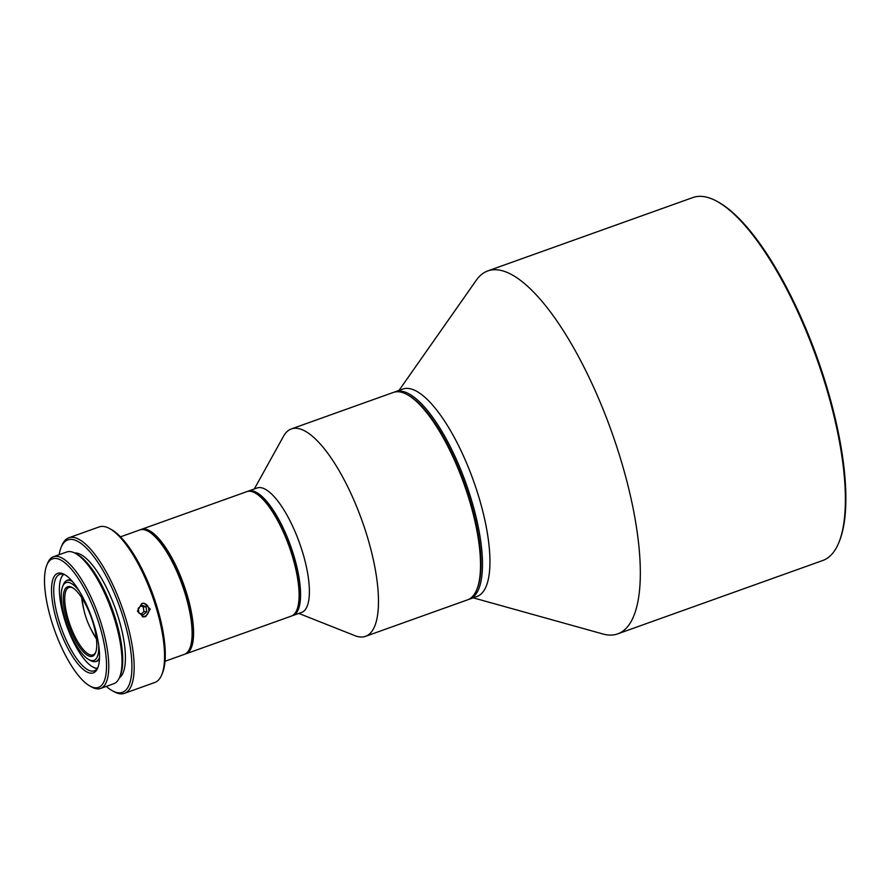 <?xml version="1.0" encoding="UTF-8"?>
<svg xmlns="http://www.w3.org/2000/svg" width="890" height="890" viewBox="0 0 890 890"><rect width="100%" height="100%" fill="white"/><g stroke="black" fill="none" stroke-linecap="round" stroke-linejoin="round"><path stroke-width="1.33" d="M473.202 597.824L602.919 633.991A192.752 62.4 -109.7 0 0 617.66 633.88A192.752 62.4 -109.7 0 0 613.844 438.08A192.752 62.4 -109.7 0 0 487.809 270.905A192.752 62.4 -109.7 0 0 476.339 280.172L399.009 390.41M487.809 270.905L692.887 197.547A192.752 62.4 70.3 0 1 716.906 201.307A192.752 62.4 70.3 0 1 818.911 364.722A192.752 62.4 70.3 0 1 838.925 542.366A192.752 62.4 70.3 0 1 822.738 560.511L617.66 633.88M716.906 201.307L718.119 201.974A191.65 62.044 70.3 0 1 819.545 364.444A191.65 62.044 70.3 0 1 839.437 541.087L838.925 542.366M395.338 391.722L402.803 389.052A110.138 35.656 70.3 0 1 474.815 484.583A110.138 35.656 70.3 0 1 476.995 596.467L469.542 599.137A110.138 35.656 -109.7 0 0 467.361 487.253A110.138 35.656 -109.7 0 0 395.338 391.722A110.138 35.656 -109.7 0 0 394.381 392.123M468.541 599.437A110.138 35.656 -109.7 0 0 469.542 599.137M477.084 588.813A109.036 35.3 -109.7 0 0 466.026 487.687A109.036 35.3 -109.7 0 0 407.72 394.915M98.134 666.91A51.22 16.576 70.3 0 1 94.24 670.815A51.22 16.576 70.3 0 1 69.186 646.229A51.22 16.576 70.3 0 1 59.741 574.373A51.22 16.576 70.3 0 1 65.226 574.918M83.571 598.714A52.866 17.11 70.3 0 1 97.766 667.923A52.866 17.11 70.3 0 1 67.462 647.519A52.866 17.11 70.3 0 1 51.564 592.873A52.866 17.11 70.3 0 1 64.291 574.373A52.866 17.11 70.3 0 1 83.571 598.714M68.786 537.794L99.202 526.913A82.603 26.744 70.3 0 1 109.503 528.515L111.328 529.517A80.957 26.21 70.3 0 1 140.843 566.785A80.957 26.21 70.3 0 1 162.57 672.762L161.791 674.687A82.603 26.744 70.3 0 1 154.86 682.463L124.433 693.355A82.603 26.744 -109.7 0 0 109.203 577.432A82.603 26.744 -109.7 0 0 68.786 537.794A82.603 26.744 -109.7 0 0 61.855 545.57L61.076 547.495A80.957 26.21 -109.7 0 0 59.152 554.692M109.503 528.515A82.603 26.744 70.3 0 1 139.619 566.552A82.603 26.744 70.3 0 1 161.791 674.687M106.277 686.39A80.957 26.21 -109.7 0 0 112.318 690.74A80.957 26.21 -109.7 0 0 131.82 662.416A80.957 26.21 -109.7 0 0 107.479 578.723A80.957 26.21 -109.7 0 0 61.076 547.495M74.604 552.957A66.639 21.571 70.3 0 1 105.298 585.331A66.639 21.571 70.3 0 1 119.316 677.935M112.318 690.74L114.142 691.741A82.603 26.744 -109.7 0 0 124.433 693.355M145.76 616.592L143.468 616.948L137.438 611.096L141.71 603.542L144.035 603.186L150.221 609.049L145.76 616.592M53.433 556.74L66.672 552A69.943 22.639 70.3 0 1 75.394 553.369L77.219 554.359A68.285 22.105 70.3 0 1 102.116 585.798A68.285 22.105 70.3 0 1 120.439 675.198L119.661 677.123A69.943 22.639 70.3 0 1 113.798 683.709L100.548 688.448A69.943 22.639 -109.7 0 0 87.643 590.304A69.943 22.639 -109.7 0 0 53.433 556.74A69.943 22.639 -109.7 0 0 47.559 563.326L46.781 565.25A68.285 22.105 -109.7 0 0 65.115 654.64A68.285 22.105 -109.7 0 0 90.012 686.079A68.285 22.105 -109.7 0 0 106.455 662.182A68.285 22.105 -109.7 0 0 85.93 591.594A68.285 22.105 -109.7 0 0 46.781 565.25M75.394 553.369A69.943 22.639 70.3 0 1 100.893 585.564A69.943 22.639 70.3 0 1 119.661 677.123M90.012 686.079L91.837 687.08A69.943 22.639 -109.7 0 0 100.548 688.448M146.06 606.891L146.806 611.719L143.946 611.597L143.201 606.769L146.06 606.891L141.755 605.178L138.195 608.315L138.951 613.143L143.245 614.845L146.806 611.719M142.333 616.781A6.775 6.352 92.3 0 0 148.452 612.365A6.775 6.352 92.3 0 0 142.856 603.253M140.954 605.879L143.201 606.769M141.187 614.033L143.946 611.597M291.33 428.936L393.38 392.423A110.138 35.656 70.3 0 1 394.637 392.056A110.138 35.656 70.3 0 1 407.108 394.57L408.321 395.238A109.036 35.3 70.3 0 1 464.691 483.893A109.036 35.3 70.3 0 1 477.34 588.179L476.829 589.469A110.138 35.656 70.3 0 1 467.584 599.838L365.534 636.339A110.138 35.656 -109.7 0 0 362.686 522.541A110.138 35.656 -109.7 0 0 292.599 428.557A110.138 35.656 -109.7 0 0 291.33 428.936A110.138 35.656 -109.7 0 0 283.565 436.178L254.306 488.966M407.108 394.57A110.138 35.656 70.3 0 1 464.046 484.116A110.138 35.656 70.3 0 1 476.829 589.469M298.818 613.421L354.932 635.671A110.138 35.656 -109.7 0 0 364.266 636.717A110.138 35.656 -109.7 0 0 365.534 636.339M248.277 491.124L257.11 487.965A66.082 21.393 70.3 0 1 257.866 487.742A66.082 21.393 70.3 0 1 299.919 544.135A66.082 21.393 70.3 0 1 301.632 612.409L292.799 615.569A66.082 21.393 -109.7 0 0 291.097 547.294A66.082 21.393 -109.7 0 0 249.044 490.902A66.082 21.393 -109.7 0 0 248.277 491.124A66.082 21.393 -109.7 0 0 247.565 491.425A66.082 21.393 70.3 0 1 255.041 492.938A66.082 21.393 70.3 0 1 289.217 546.671A66.082 21.393 70.3 0 1 296.882 609.873A66.082 21.393 70.3 0 1 291.33 616.102L185.81 653.85A66.082 21.393 -109.7 0 0 184.096 585.564A66.082 21.393 -109.7 0 0 142.044 529.172A66.082 21.393 -109.7 0 0 141.287 529.405A66.082 21.393 -109.7 0 0 140.564 529.706M292.053 615.791A66.082 21.393 -109.7 0 0 292.799 615.569M95.797 652.103A35.8 11.592 70.3 0 1 93.061 654.862A35.8 11.592 70.3 0 1 92.649 654.984A35.8 11.592 70.3 0 1 69.865 624.435A35.8 11.592 70.3 0 1 68.942 587.456A35.8 11.592 70.3 0 1 69.353 587.333A35.8 11.592 70.3 0 1 72.813 587.845M81.669 597.613A35.8 11.592 -109.7 0 0 83.671 608.838M90.869 628.985A35.8 11.592 -109.7 0 0 96.454 638.931M79.254 591.049A41.307 13.372 -109.7 0 0 66.583 582.472A41.307 13.372 -109.7 0 0 62.645 586.51A41.307 13.372 -109.7 0 0 67.429 626.015A41.307 13.372 -109.7 0 0 88.789 659.59L90.613 660.591A42.954 13.906 -109.7 0 0 95.464 661.57A42.954 13.906 -109.7 0 0 95.964 661.426A42.954 13.906 -109.7 0 0 99.513 657.499M72.257 581.315A42.954 13.906 -109.7 0 0 67.518 580.391A42.954 13.906 -109.7 0 0 67.017 580.536A42.954 13.906 -109.7 0 0 63.413 584.574L62.645 586.51M88.789 659.59A41.307 13.372 -109.7 0 0 93.461 660.536A41.307 13.372 -109.7 0 0 98.746 645.539M92.026 656.375A36.902 11.948 70.3 0 1 68.319 624.246A36.902 11.948 70.3 0 1 68.018 586.644A36.902 11.948 70.3 0 1 72.19 587.489A36.902 11.948 70.3 0 1 91.27 617.482A36.902 11.948 70.3 0 1 95.541 652.77A36.902 11.948 70.3 0 1 92.026 656.375M63.78 574.373A50.118 16.22 -109.7 0 0 61.054 578.277A50.118 16.22 -109.7 0 0 66.249 624.469A50.118 16.22 -109.7 0 0 92.783 666.955L93.383 667.289A50.663 16.398 -109.7 0 0 97.144 668.557M63.401 574.273A50.663 16.398 -109.7 0 0 61.31 577.632L61.054 578.277M92.783 666.955A50.118 16.22 -109.7 0 0 97.366 668.245M99.469 658.923A43.12 13.962 70.3 0 1 95.252 661.615M66.35 580.836A43.12 13.962 70.3 0 1 71.311 580.247M120.495 536.837L139.819 529.928A66.082 21.393 70.3 0 1 148.052 531.219L149.264 531.886A64.981 21.037 70.3 0 1 183.663 586.977A64.981 21.037 70.3 0 1 190.404 646.863L189.882 648.154A66.082 21.393 70.3 0 1 184.341 654.373L165.017 661.281M148.052 531.219A66.082 21.393 70.3 0 1 183.029 587.244A66.082 21.393 70.3 0 1 189.882 648.154M255.041 492.938L255.653 493.271A65.537 21.215 70.3 0 1 289.539 546.549A65.537 21.215 70.3 0 1 297.138 609.238L296.882 609.873M141.287 529.405L246.808 491.647A66.082 21.393 70.3 0 1 247.565 491.425M185.064 654.072A66.082 21.393 -109.7 0 0 185.81 653.85M187.835 651.78A65.537 21.215 -109.7 0 0 183.04 584.652A65.537 21.215 -109.7 0 0 144.169 529.717M82.147 598.347A80.356 80.356 0 0 0 96.354 638.063"/></g></svg>
